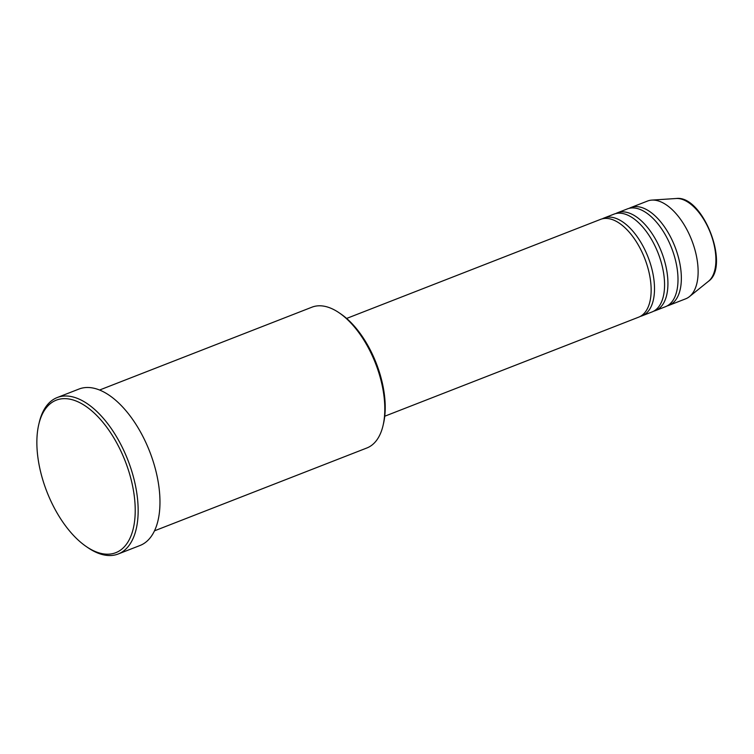 <?xml version="1.0" encoding="UTF-8"?>
<svg xmlns="http://www.w3.org/2000/svg" width="754" height="754" viewBox="0 0 754 754"><rect width="100%" height="100%" fill="white"/><g stroke="black" fill="none" stroke-linecap="round" stroke-linejoin="round"><path stroke-width="1.13" d="M384.757 416.217L638.704 317.151A52.478 26.946 -111.3 0 0 646.225 262.552A52.478 26.946 -111.3 0 0 604.962 218.424A52.478 26.946 -111.3 0 0 600.552 219.376L346.614 318.442M640.334 316.388A52.478 26.946 -111.3 0 0 642.059 315.841A52.478 26.946 -111.3 0 0 649.58 261.242A52.478 26.946 -111.3 0 0 608.318 217.114A52.478 26.946 -111.3 0 0 603.916 218.066A52.478 26.946 -111.3 0 0 602.276 218.83M642.059 315.841L652.125 311.911A52.478 26.946 -111.3 0 0 659.646 257.312A52.478 26.946 -111.3 0 0 618.384 213.194A52.478 26.946 -111.3 0 0 613.982 214.136L603.916 218.066M653.756 311.148A52.478 26.946 -111.3 0 0 655.48 310.601A52.478 26.946 -111.3 0 0 663.002 256.002A52.478 26.946 -111.3 0 0 621.739 211.883A52.478 26.946 -111.3 0 0 617.337 212.826A52.478 26.946 -111.3 0 0 615.698 213.589M655.48 310.601L665.546 306.671A52.478 26.946 -111.3 0 0 673.077 252.072A52.478 26.946 -111.3 0 0 631.805 207.953A52.478 26.946 -111.3 0 0 627.403 208.896L617.337 212.826M667.186 305.907A52.478 26.946 -111.3 0 0 668.902 305.361A52.478 26.946 -111.3 0 0 676.432 250.762A52.478 26.946 -111.3 0 0 635.16 206.643A52.478 26.946 -111.3 0 0 630.759 207.586A52.478 26.946 -111.3 0 0 629.119 208.358M154.504 530.825L366.878 447.98A75.57 38.803 -111.3 0 0 383.051 425.539A75.57 38.803 -111.3 0 0 339.046 312.74A75.57 38.803 -111.3 0 0 318.292 305.822A75.57 38.803 -111.3 0 0 311.949 307.18L99.585 390.025M63.166 398.678A81.866 42.035 -111.3 0 0 38.765 424.464A81.866 42.035 -111.3 0 0 86.437 546.659A81.866 42.035 -111.3 0 0 108.925 554.162A81.866 42.035 -111.3 0 0 129.584 473.936A81.866 42.035 -111.3 0 0 63.166 398.678M38.765 424.464L39.236 422.485A83.958 43.119 68.7 0 1 57.21 397.547A83.958 43.119 68.7 0 1 64.26 396.038A83.958 43.119 68.7 0 1 130.282 466.632A83.958 43.119 68.7 0 1 118.237 553.983A83.958 43.119 68.7 0 1 111.187 555.5A83.958 43.119 68.7 0 1 88.124 547.809L86.437 546.659M118.237 553.983L140.046 545.481A83.958 43.119 -111.3 0 0 152.091 458.121A83.958 43.119 -111.3 0 0 86.069 387.528A83.958 43.119 -111.3 0 0 79.019 389.036L57.21 397.547M668.902 305.361L685.678 298.82A52.478 26.946 -111.3 0 0 689.458 296.614A52.478 26.946 -111.3 0 0 691.757 240.253A52.478 26.946 -111.3 0 0 651.946 200.102A52.478 26.946 -111.3 0 0 651.814 200.102A52.478 26.946 -111.3 0 0 647.535 201.045L630.759 207.586M339.046 312.74L340.733 313.881A73.468 37.728 68.7 0 1 383.513 423.55L383.051 425.539M651.814 200.102L676.291 198.5C702.851 194.9 730.56 266.162 708.458 281.299A45.014 23.12 -111.3 0 0 710.438 232.948A45.014 23.12 -111.3 0 0 676.272 198.5A45.014 23.12 -111.3 0 0 676.159 198.509A45.014 23.12 -111.3 0 0 676.046 198.519M708.458 281.299L689.458 296.614"/></g></svg>
